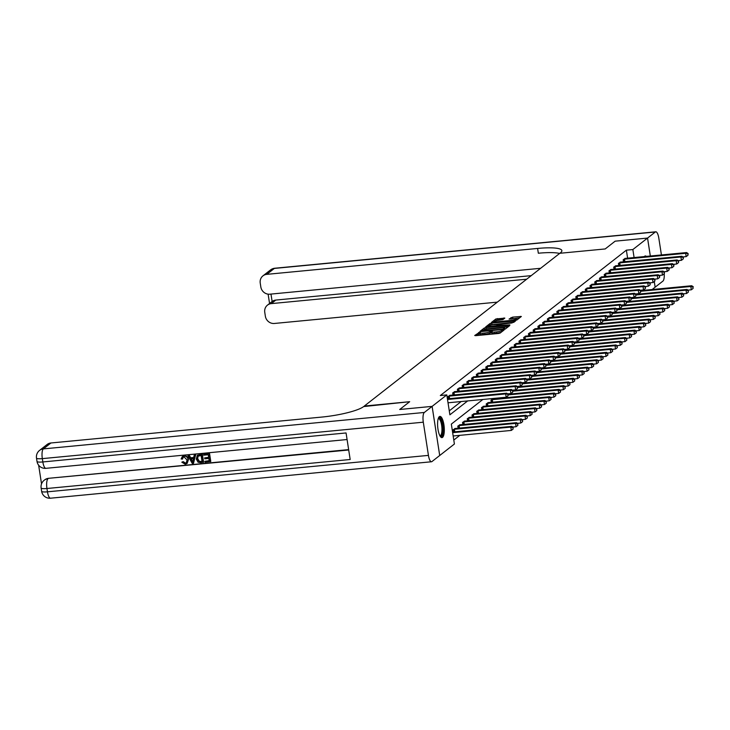 <?xml version="1.0" encoding="UTF-8"?>
<svg xmlns="http://www.w3.org/2000/svg" width="730" height="730" viewBox="0 0 730 730"><rect width="100%" height="100%" fill="white"/><g stroke="black" fill="none" stroke-linecap="round" stroke-linejoin="round"><path stroke-width="1.09" d="M479.82 332.123L474.719 335.499L475.622 335.663L498.517 333.473L500.159 333.062L504.111 329.978L501.82 330.544A4.289 0.776 -8.8 0 1 496.564 331.867L494.648 332.05A4.289 0.776 -8.8 0 1 491.6 331.776A4.289 0.776 -8.8 0 1 491.774 331.511L492.321 331.046L491.655 330.991L489.994 331.675A4.289 0.776 -8.8 0 1 484.729 332.999L482.822 333.181A4.289 0.776 -8.8 0 1 479.774 332.907A4.289 0.776 -8.8 0 1 479.939 332.643L480.495 332.177L479.82 332.123M479.865 333.464L476.517 335.581M491.692 332.332L490.195 333.008L489.994 331.675M644.334 256.604A10.649 3.221 -95.5 0 1 644.718 256.203A10.649 3.221 -95.5 0 1 645.302 255.947A10.649 3.221 -95.5 0 1 646.379 256.403M442.553 437.361A10.649 3.221 -95.5 0 1 441.96 437.617A10.649 3.221 -95.5 0 1 437.854 428.327A10.649 3.221 -95.5 0 1 439.341 416.657A10.649 3.221 -95.5 0 1 439.935 416.41A10.649 3.221 -95.5 0 1 444.041 425.7A10.649 3.221 -95.5 0 1 442.553 437.361M504.832 318.116L495.862 318.974L491.473 322.404L492.376 322.578L516.913 319.977L521.357 316.464L512.642 317.121L509.075 319.083L513.874 318.8A3.586 0.648 -8.8 0 1 516.42 319.028A3.586 0.648 -8.8 0 1 511.885 320.351L496.811 321.793A3.586 0.648 -8.8 0 1 494.265 321.565A3.586 0.648 -8.8 0 1 498.8 320.242L502.952 319.585L504.832 318.116M627.617 258.201L626.377 250.162L632.855 249.55L647.537 238.071L615.162 241.155L605.197 248.948L615.144 241.174L647.537 238.071L650.311 256.029M50.945 442.973L43.362 448.895A8.194 7.665 -128 0 0 39.557 450.401L47.131 444.479A8.194 7.665 52 0 1 50.945 442.973L321.775 417.076A34.137 6.159 171.2 0 0 363.64 406.573L409.676 401.701L399.712 409.484L432.123 406.373L399.712 409.484L409.676 401.701L364.325 406.044L559.837 253.283L605.197 248.948L559.837 253.283L560.521 252.753A34.137 6.159 -8.8 0 0 561.863 250.627A34.137 6.159 -8.8 0 0 537.599 248.446L266.769 274.352A8.194 7.665 -128 0 0 262.955 275.858A8.194 7.665 -128 0 0 260.227 283.058L260.829 286.972A8.194 7.665 -128 0 0 269.845 294.19L540.62 268.293M439.706 455.493L432.123 406.373L446.806 394.903L449.89 414.813L467.674 400.925M626.377 250.162L440.327 395.523L446.806 394.903M485.943 327.606L484.3 328.016L479.911 331.447L480.814 331.612L503.709 329.422L505.352 329.011L509.741 325.58L485.943 327.606L486.153 328.929L483.534 330.097M485.696 326.921L490.086 323.499L491.728 323.08L515.572 320.981L511.995 322.943L501.072 324.239L499.767 325.297L500.725 325.388L509.868 324.868L485.715 327.067M449.279 410.853L461.196 401.536M448.266 398.762L447.937 396.645L450.282 395.322M453.001 395.058L452.673 392.95L455.018 391.618M457.737 391.362L457.409 389.245L459.754 387.922M462.473 387.657L462.145 385.549L464.49 384.217M467.209 383.962L466.881 381.845L469.226 380.522M471.945 380.257L471.617 378.149L473.962 376.817M476.681 376.561L476.352 374.444L478.697 373.112M481.417 372.857L481.088 370.74L483.433 369.416M486.153 369.152L485.824 367.044L488.169 365.712M490.889 365.456L490.56 363.339L492.905 362.016M495.624 361.751L495.296 359.644L497.641 358.311M500.36 358.056L500.032 355.939L502.377 354.616M505.096 354.351L504.777 352.243L507.113 350.911M509.832 350.655L509.513 348.538L511.849 347.215M514.568 346.951L514.248 344.843L516.585 343.511M519.304 343.255L518.984 341.138L521.32 339.815M524.049 339.55L523.72 337.442L526.056 336.11M528.785 335.855L528.456 333.738L530.801 332.415M533.52 332.15L533.192 330.042L535.537 328.71M538.256 328.445L537.928 326.337L540.273 325.005M542.992 324.75L542.664 322.633L545.009 321.31M547.728 321.045L547.4 318.937L549.745 317.605M552.464 317.349L552.135 315.232L554.481 313.909M557.2 313.644L556.871 311.537L559.216 310.204M561.936 309.949L561.607 307.832L563.952 306.509M566.672 306.244L566.343 304.136L568.688 302.804M571.408 302.548L571.079 300.432L573.424 299.108M576.143 298.844L575.815 296.736L578.16 295.404M580.879 295.148L580.551 293.031L582.896 291.708M585.615 291.443L585.287 289.335L587.632 288.003M590.351 287.748L590.023 285.631L592.368 284.308M595.087 284.043L594.767 281.935L597.104 280.603M599.823 280.338L599.503 278.23L601.839 276.898M604.559 276.643L604.239 274.526L606.575 273.202M609.304 272.938L608.975 270.83L611.311 269.498M614.039 269.242L613.711 267.125L616.047 265.802M618.775 265.537L618.447 263.43L620.792 262.097M623.511 261.842L623.183 259.725L625.528 258.402M453.795 440.053L459.818 435.345M453.403 431.941L453.075 429.833L455.42 428.501M458.139 428.245L457.81 426.128L460.155 424.805M462.875 424.541L462.546 422.433L464.891 421.101M467.611 420.845L467.282 418.728L469.627 417.405M472.346 417.14L472.018 415.032L474.363 413.7M477.082 413.445L476.754 411.328L479.099 410.005M481.818 409.74L481.49 407.632L483.835 406.3M486.554 406.044L486.226 403.927L488.571 402.604M491.29 402.339L490.961 400.232L493.206 398.48M654.272 281.57L655.139 287.191L652.145 289.527M482.868 399.465L451.332 424.103L454.407 444.013L439.725 455.493M634.096 257.58L632.855 249.55M479.774 332.907L479.975 334.23A4.289 0.776 -8.8 0 0 483.032 334.504L482.822 333.181M490.195 333.008A4.289 0.776 -8.8 0 1 484.939 334.322L483.032 334.504M491.6 331.776L491.81 333.099A4.289 0.776 -8.8 0 0 494.858 333.373L494.648 332.05M501.127 332.305A4.289 0.776 -8.8 0 1 496.765 333.19L494.858 333.373M508.144 326.83L486.153 328.929M482.101 330.955L502.824 329.148L504.521 328.436A4.289 0.776 -8.8 0 0 504.686 328.171A4.289 0.776 -8.8 0 0 501.638 327.898L487.895 329.212A4.289 0.776 -8.8 0 0 482.639 330.535L482.101 330.955M487.494 327.004L488.552 326.173M489.428 325.489L490.286 324.823L490.086 323.499M513.929 322.304L490.286 324.823M493.079 324.75A3.586 0.648 -8.8 0 0 488.543 326.082A3.586 0.648 -8.8 0 0 491.089 326.31L496.4 325.799L499.293 324.412L493.079 324.75M519.714 317.787L510.918 319.083M503.244 319.366L497.714 319.895L495.25 320.945M494.283 321.702L493.279 322.487M453.166 435.983L511.329 430.426L510.808 427.105L511.757 426.366L452.554 432.023M452.655 432.662L510.808 427.105L512.934 427.716L513.135 429.039L512.934 427.716M511.757 426.366L513.309 427.424M513.135 429.039L511.329 430.426M448.028 402.796L506.191 397.239L505.671 393.917L447.517 399.483M507.797 394.529L507.998 395.861L508.171 394.237L505.671 393.917L506.62 393.178L447.417 398.845M506.191 397.239L507.998 395.861M508.272 394.875L558.176 390.103L559.125 389.355L508.171 394.227L506.62 393.178M512.752 427.041L516.064 426.721L515.544 423.4L516.493 422.661L454.726 428.537M453.686 429.349L515.544 423.4L517.67 424.011L517.88 425.344L517.67 424.011M516.493 422.661L518.054 423.719M517.88 425.344L516.064 426.721M517.488 423.336L520.8 423.017L520.28 419.704L521.229 418.965L459.471 424.842M458.422 425.654L520.28 419.704L522.406 420.316L522.616 421.639L522.406 420.316M521.229 418.965L522.789 420.015M522.616 421.639L520.8 423.017M522.224 419.64L525.536 419.321L525.016 416L525.965 415.26L464.207 421.137M463.167 421.949L525.016 416L527.142 416.611L527.352 417.943L527.142 416.611M525.965 415.26L527.525 416.319M527.352 417.943L525.536 419.321M507.615 393.853L510.927 393.534L510.407 390.221L448.548 396.171M512.533 390.833L512.743 392.156L512.916 390.532L510.407 390.221L511.356 389.482L449.589 395.35M510.927 393.534L512.743 392.156M513.008 391.171L562.912 386.398L563.861 385.659L512.907 390.532L511.356 389.482M512.351 390.149L515.663 389.838L515.143 386.517L453.284 392.466M517.269 387.128L517.479 388.46L517.652 386.836L515.143 386.517L516.092 385.778L454.334 391.654M515.663 389.838L517.479 388.46M517.652 386.836L516.092 385.778M517.086 386.453L520.399 386.134L519.879 382.821L458.029 388.762M522.005 383.433L522.215 384.756L522.388 383.131L519.879 382.821L520.828 382.073L459.07 387.949M520.399 386.134L522.215 384.756M522.388 383.131L520.828 382.073M526.96 415.936L530.272 415.616L529.761 412.304L530.701 411.565L468.943 417.432M467.903 418.253L529.761 412.304L531.878 412.915L532.088 414.238L531.878 412.915M530.701 411.565L532.261 412.614M532.088 414.238L530.272 415.616M521.822 382.748L525.135 382.438L524.624 379.116L462.765 385.066M526.741 379.728L526.951 381.06L527.124 379.436L524.624 379.116L525.563 378.377L463.805 384.254M525.135 382.438L526.951 381.06M527.215 380.065L577.12 375.293L578.069 374.554L527.115 379.427L525.563 378.377M438.338 418.327A9.216 2.783 -95.5 0 1 439.989 418.354A9.216 2.783 -95.5 0 1 442.818 429.559A9.216 2.783 -95.5 0 1 440.035 436.038M439.825 435.655A8.532 2.582 84.5 0 0 440.071 435.664A8.532 2.582 84.5 0 0 441.933 428.337A8.532 2.582 84.5 0 0 439.332 419.066A8.532 2.582 84.5 0 0 438.447 418.673A8.532 2.582 84.5 0 0 438.201 418.737M441.367 437.489A10.585 3.203 84.5 0 0 443.174 427.807A10.585 3.203 84.5 0 0 439.998 417.049A10.585 3.203 84.5 0 0 439.369 416.638M645.274 256.513A10.585 3.203 84.5 0 0 644.736 256.184M183.221 457.254L182.573 458.924L181.131 459.006L182.254 456.661L184.197 455.812C186.615 455.803 188.03 457.062 188.44 459.608L187.163 463.386M182.418 456.542L184.197 455.812M183.896 456.049C186.314 456.04 187.729 457.299 188.139 459.845L187.017 463.504L185.183 464.216L181.825 462.19L183.184 461.606L185.393 463.057L186.424 462.729M194.189 455.164L195.658 454.817L193.496 463.313L192.264 463.431L187.948 455.766L189.107 455.657L190.375 458.02L193.687 457.701L194.189 455.164L195.357 455.055L193.496 463.313M187.948 455.766L189.408 455.42L190.676 457.783L193.724 457.491M204.847 461.296L209.236 460.876L208.853 458.431L204.774 458.823L204.628 457.902L208.716 457.509L208.287 454.753L203.707 455.191L203.862 454.033L209.546 453.494L210.778 461.46L204.993 462.218L204.847 461.296L209.209 460.676M204.628 457.902L208.68 457.309M38.635 465.202L41.528 483.899M39.557 450.401A8.194 8.194 0 0 0 36.5 458.112A8.194 1.478 171.2 0 0 42.322 458.632A8.194 2.473 -95.5 0 1 43.362 448.895L424.34 412.459A8.194 2.473 84.5 0 0 423.3 422.195L42.322 458.632L42.842 461.953L346.066 432.954L350.172 459.498L46.948 488.507A8.194 2.473 -95.5 0 1 47.988 478.761A8.194 7.665 -128 0 0 44.174 480.267L44.749 479.829A8.194 7.665 52 0 1 48.554 478.314L348.703 449.999M348.639 449.616L48.554 478.314M197.465 455.228L202.365 454.179L203.597 462.145L200.641 462.637L198.031 462.19L196.306 459.051L197.301 455.347L202.064 454.416L203.296 462.382M423.3 422.195L428.437 455.383A8.194 2.473 84.5 0 0 431.485 461.762A8.194 2.473 84.5 0 0 431.941 461.57L439.706 455.502L432.105 406.391L424.34 412.459M203.561 454.27L209.546 453.494M209.245 453.731L210.477 461.688M201.115 455.438L197.757 456.332L197.41 458.96L199.171 461.67L202.064 461.561L201.115 455.438M198.012 456.067L197.711 458.723L199.472 461.433L202.028 461.36M193.039 460.931L193.496 458.65L190.84 458.905L192.738 462.455L193.039 460.931M191.251 458.869L193.039 462.218M181.825 462.19L182.883 461.844L185.091 463.295L186.278 462.856L187.044 459.955L184.133 456.962L183.066 457.363L182.263 459.161M661.426 254.962L658.825 238.181A8.194 2.473 84.5 0 0 655.777 231.802A8.194 2.473 84.5 0 0 655.321 231.994L647.556 238.062L650.339 256.029M664.227 273.796A8.194 2.473 84.5 0 1 662.922 281.105L655.157 287.173L654.29 281.552M526.677 279.198L271.304 303.616A8.194 7.665 -128 0 0 267.49 305.122A8.194 7.665 -128 0 0 264.762 312.321L265.364 316.245A8.194 7.665 -128 0 0 274.37 323.463L497.303 302.138M270.976 294.08L272.126 301.499A8.194 7.665 52 0 1 275.849 300.066L271.304 303.616M531.221 275.639L275.849 300.066M559.618 253.456A34.137 6.159 -8.8 0 0 538.339 253.228L537.599 248.446M272.126 301.499L267.49 305.122M531.695 412.24L535.008 411.921L534.497 408.599L535.437 407.86L473.679 413.737M472.639 414.549L534.497 408.599L536.614 409.211L536.824 410.543L536.614 409.211M535.437 407.86L536.997 408.919M536.824 410.543L535.008 411.921M526.558 379.052L529.87 378.733L529.36 375.421L467.501 381.361M531.476 376.032L531.686 377.355L531.86 375.731L529.36 375.421L530.299 374.673L468.541 380.549M529.87 378.733L531.686 377.355M531.96 376.37L581.856 371.597L582.805 370.858L531.851 375.731L530.299 374.673M536.431 408.535L539.744 408.216L539.233 404.904L540.173 404.165L478.415 410.032M477.374 410.844L539.233 404.904L541.35 405.515L541.56 406.838L541.35 405.515M540.173 404.165L541.733 405.214M541.56 406.838L539.744 408.216M531.294 375.348L534.606 375.037L534.095 371.716L472.237 377.666M536.212 372.327L536.422 373.66L536.596 372.035L534.095 371.716L535.035 370.977L473.277 376.853M534.606 375.037L536.422 373.66M536.696 372.665L586.591 367.893L587.54 367.154L536.587 372.026L535.035 370.977M541.167 404.831L544.48 404.52L543.969 401.199L544.909 400.46L483.151 406.336M482.11 407.148L543.969 401.199L546.086 401.81L546.295 403.142L546.086 401.81M544.909 400.46L546.469 401.518M546.295 403.142L544.48 404.52M536.03 371.652L539.342 371.333L538.831 368.011L476.973 373.961M540.948 368.632L541.158 369.955L541.332 368.331L538.831 368.011L539.771 367.272L478.013 373.149M539.342 371.333L541.158 369.955M541.432 368.969L591.327 364.197L592.276 363.458L541.322 368.331L539.771 367.272M545.903 401.135L549.216 400.816L548.705 397.503L549.654 396.755L487.886 402.632M486.846 403.444L548.705 397.503L550.822 398.115L551.031 399.438L550.822 398.115M549.654 396.755L551.205 397.813M551.031 399.438L549.216 400.816M540.766 367.947L544.078 367.637L543.567 364.316L481.709 370.265M545.684 364.927L545.894 366.25L546.067 364.635L543.567 364.316L544.516 363.577L482.749 369.453M544.078 367.637L545.894 366.25M546.067 364.635L544.516 363.577M550.639 397.43L553.951 397.12L553.44 393.798L554.389 393.059L492.622 398.936M491.582 399.748L553.44 393.798L555.557 394.41L555.767 395.742L555.557 394.41M554.389 393.059L555.941 394.118M555.767 395.742L553.951 397.12M545.502 364.252L548.814 363.932L548.303 360.611L486.445 366.56M550.42 361.222L550.63 362.554L550.803 360.93L548.303 360.611L549.252 359.872L487.485 365.748M548.814 363.932L550.63 362.554M550.904 361.569L600.799 356.797L601.748 356.058L550.794 360.93L549.252 359.872M555.375 393.735L558.687 393.415L558.176 390.103L560.293 390.714L560.503 392.037L560.293 390.714M559.125 389.355L560.677 390.413M560.503 392.037L558.687 393.415M550.237 360.547L553.55 360.228L553.039 356.915L491.18 362.865M555.156 357.527L555.366 358.85L555.539 357.226L553.039 356.915L553.988 356.176L492.221 362.053M553.55 360.228L555.366 358.85M555.639 357.864L605.535 353.092L606.484 352.353L555.53 357.226L553.988 356.176M560.111 390.03L563.423 389.72L562.912 386.398L565.038 387.01L565.239 388.342L565.038 387.01M563.861 385.659L565.412 386.717M565.239 388.342L563.423 389.72M554.973 356.851L558.286 356.532L557.775 353.21L495.916 359.16M559.901 353.822L560.102 355.154L560.275 353.53L557.775 353.21L558.724 352.471L496.957 358.348M558.286 356.532L560.102 355.154M560.275 353.53L558.724 352.471M564.847 386.334L568.159 386.015L567.648 382.693L568.597 381.954L517.643 386.827M517.743 387.466L567.648 382.693L569.774 383.314L569.975 384.637L569.774 383.314M568.597 381.954L570.148 383.013M569.975 384.637L568.159 386.015M559.709 353.147L563.022 352.827L562.511 349.515L500.652 355.464M564.637 350.126L564.837 351.449L565.011 349.825L562.511 349.515L563.46 348.776L501.692 354.643M563.022 352.827L564.837 351.449M565.111 350.464L615.007 345.691L615.956 344.952L565.002 349.825L563.46 348.776M569.592 382.63L572.895 382.319L572.384 378.998L573.333 378.259L522.379 383.131M522.479 383.77L572.384 378.998L574.51 379.609L574.711 380.932L574.51 379.609M573.333 378.259L574.884 379.317M574.711 380.932L572.895 382.319M564.454 349.451L567.758 349.132L567.246 345.81L505.388 351.76M569.373 346.421L569.573 347.754L569.747 346.13L567.246 345.81L568.195 345.071L506.428 350.947M567.758 349.132L569.573 347.754M569.847 346.759L619.752 341.987L620.692 341.248L569.747 346.12L568.195 345.071M574.327 378.934L577.631 378.615L577.12 375.293L579.246 375.904L579.447 377.237L579.246 375.904M578.069 374.554L579.62 375.612M579.447 377.237L577.631 378.615M569.19 345.746L572.493 345.427L571.982 342.115L510.124 348.055M574.108 342.726L574.309 344.049L574.483 342.425L571.982 342.115L572.931 341.375L511.164 347.243M572.493 345.427L574.309 344.049M574.583 343.063L624.488 338.291L625.428 337.552L574.483 342.425L572.931 341.375M579.063 375.229L582.367 374.91L581.856 371.597L583.982 372.209L584.183 373.532L583.982 372.209M582.805 370.858L584.356 371.908M584.183 373.532L582.367 374.91M573.926 342.041L577.229 341.731L576.718 338.41L514.86 344.359M578.844 339.021L579.045 340.353L579.218 338.729L576.718 338.41L577.667 337.671L515.9 343.547M577.229 341.731L579.045 340.353M579.319 339.359L629.223 334.586L630.163 333.847L579.218 338.72L577.667 337.671M583.799 371.534L587.102 371.214L586.591 367.893L588.718 368.504L588.918 369.836L588.718 368.504M587.54 367.154L589.092 368.212M588.918 369.836L587.102 371.214M578.662 338.346L581.965 338.026L581.454 334.714L519.596 340.654M583.58 335.326L583.781 336.649L583.954 335.024L581.454 334.714L582.403 333.966L520.636 339.842M581.965 338.026L583.781 336.649M584.055 335.663L633.959 330.891L634.899 330.152L583.954 335.024L582.403 333.966M588.535 367.829L591.838 367.509L591.327 364.197L593.453 364.808L593.654 366.132L593.453 364.808M592.276 363.458L593.828 364.507M593.654 366.132L591.838 367.509M583.398 334.641L586.71 334.331L586.19 331.009L524.332 336.959M588.316 331.621L588.517 332.953L588.69 331.329L586.19 331.009L587.139 330.27L525.372 336.147M586.71 334.331L588.517 332.953M588.791 331.958L638.695 327.186L639.644 326.447L588.69 331.32L587.139 330.27M593.271 364.133L596.583 363.814L596.063 360.492L597.012 359.753L546.058 364.626M546.168 365.265L596.063 360.492L598.189 361.104L598.39 362.436L598.189 361.104M597.012 359.753L598.563 360.812M598.39 362.436L596.583 363.814M588.134 330.945L591.446 330.626L590.926 327.305L529.067 333.254M593.052 327.925L593.253 329.248L593.426 327.624L590.926 327.305L591.875 326.565L530.108 332.442M591.446 330.626L593.253 329.248M593.527 328.263L643.431 323.49L644.38 322.751L593.426 327.624L591.875 326.565M598.007 360.428L601.319 360.109L600.799 356.797L602.925 357.408L603.126 358.731L602.925 357.408M601.748 356.058L603.299 357.107M603.126 358.731L601.319 360.109M592.87 327.241L596.182 326.93L595.662 323.609L533.803 329.559M597.788 324.22L597.989 325.553L598.162 323.928L595.662 323.609L596.611 322.87L534.844 328.746M596.182 326.93L597.989 325.553M598.262 324.558L648.167 319.786L649.116 319.046L598.162 323.919L596.611 322.87M602.743 356.724L606.055 356.413L605.535 353.092L607.661 353.703L607.871 355.035L607.661 353.703M606.484 352.353L608.044 353.411M607.871 355.035L606.055 356.413M597.605 323.545L600.918 323.226L600.398 319.904L538.539 325.854M602.524 320.525L602.734 321.848L602.907 320.224L600.398 319.904L601.347 319.165L539.58 325.042M600.918 323.226L602.734 321.848M602.998 320.862L652.903 316.09L653.852 315.351L602.898 320.224L601.347 319.165M607.479 353.028L610.791 352.709L610.271 349.396L611.22 348.648L560.266 353.521M560.375 354.169L610.271 349.396L612.397 350.008L612.607 351.331L612.397 350.008M611.22 348.648L612.78 349.707M612.607 351.331L610.791 352.709M602.341 319.84L605.654 319.53L605.133 316.209L543.275 322.158M607.26 316.82L607.47 318.143L607.643 316.528L605.133 316.209L606.082 315.47L544.324 321.346M605.654 319.53L607.47 318.143M607.643 316.528L606.082 315.47M612.214 349.323L615.527 349.013L615.007 345.691L617.133 346.303L617.343 347.635L617.133 346.303M615.956 344.952L617.516 346.011M617.343 347.635L615.527 349.013M607.077 316.145L610.389 315.825L609.869 312.504L548.02 318.453M611.995 313.115L612.205 314.447L612.379 312.823L609.869 312.504L610.818 311.765L549.06 317.641M610.389 315.825L612.205 314.447M612.47 313.462L662.375 308.69L663.324 307.951L612.37 312.823L610.818 311.765M616.95 345.628L620.263 345.308L619.752 341.987L621.869 342.607L622.079 343.93L621.869 342.607M620.692 341.248L622.252 342.306M622.079 343.93L620.263 345.308M611.813 312.44L615.125 312.121L614.614 308.808L552.756 314.758M616.731 309.42L616.941 310.743L617.115 309.118L614.614 308.808L615.554 308.069L553.796 313.946M615.125 312.121L616.941 310.743M617.206 309.757L667.111 304.985L668.059 304.246L617.106 309.118L615.554 308.069M621.686 341.923L624.999 341.613L624.488 338.291L626.605 338.902L626.814 340.235L626.605 338.902M625.428 337.552L626.988 338.611M626.814 340.235L624.999 341.613M616.549 308.744L619.861 308.425L619.35 305.103L557.492 311.053M621.467 305.715L621.677 307.047L621.851 305.423L619.35 305.103L620.29 304.364L558.532 310.241M619.861 308.425L621.677 307.047M621.851 305.423L620.29 304.364M626.422 338.227L629.735 337.908L629.223 334.586L631.341 335.207L631.55 336.53L631.341 335.207M630.163 333.847L631.724 334.906M631.55 336.53L629.735 337.908M621.285 305.04L624.597 304.72L624.086 301.408L562.228 307.357M626.203 302.019L626.413 303.342L626.586 301.718L624.086 301.408L625.026 300.669L563.268 306.536M624.597 304.72L626.413 303.342M626.687 302.357L676.582 297.584L677.531 296.845L626.577 301.718L625.026 300.669M631.158 334.523L634.47 334.212L633.959 330.891L636.076 331.502L636.286 332.825L636.076 331.502M634.899 330.152L636.46 331.21M636.286 332.825L634.47 334.212M626.021 301.344L629.333 301.025L628.822 297.703L566.964 303.653M630.939 298.315L631.149 299.647L631.322 298.023L628.822 297.703L629.762 296.964L568.004 302.84M629.333 301.025L631.149 299.647M631.423 298.652L681.318 293.88L682.267 293.141L631.313 298.013L629.762 296.964M635.894 330.827L639.206 330.507L638.695 327.186L640.812 327.797L641.022 329.13L640.812 327.797M639.644 326.447L641.195 327.505M641.022 329.13L639.206 330.507M630.756 297.639L634.069 297.32L633.558 294.007L571.699 299.948M635.675 294.619L635.885 295.942L636.058 294.318L633.558 294.007L634.507 293.268L572.74 299.136M634.069 297.32L635.885 295.942M636.159 294.957L686.054 290.184L687.003 289.445L636.049 294.318L634.507 293.268M640.63 327.122L643.942 326.803L643.431 323.49L645.548 324.102L645.758 325.425L645.548 324.102M644.38 322.751L645.931 323.801M645.758 325.425L643.942 326.803M635.492 293.935L638.805 293.624L638.294 290.303L576.435 296.252M640.411 290.914L640.621 292.246L640.794 290.622L638.294 290.303L639.243 289.564L577.476 295.44M638.805 293.624L640.621 292.246M640.894 291.252L690.79 286.479L691.739 285.74L640.785 290.613L639.243 289.564M645.366 323.426L648.678 323.107L648.167 319.786L650.284 320.397L650.494 321.729L650.284 320.397M649.116 319.046L650.667 320.105M650.494 321.729L648.678 323.107M640.228 290.239L643.541 289.92L643.03 286.607L581.171 292.548M645.147 287.219L645.356 288.542L645.53 286.917L643.03 286.607L643.979 285.859L582.212 291.735M643.541 289.92L645.356 288.542M645.53 286.917L643.979 285.859M650.101 319.722L653.414 319.402L652.903 316.09L655.029 316.701L655.23 318.024L655.029 316.701M653.852 315.351L655.403 316.4M655.23 318.024L653.414 319.402M644.964 286.534L648.277 286.224L647.765 282.902L585.907 288.852M649.892 283.514L650.092 284.846L650.266 283.222L647.765 282.902L648.714 282.163L586.947 288.04M648.277 286.224L650.092 284.846M650.266 283.222L648.714 282.163M654.837 316.026L658.15 315.707L657.639 312.385L658.588 311.646L607.634 316.519M607.734 317.158L657.639 312.385L659.765 312.997L659.966 314.329L659.765 312.997M658.588 311.646L660.139 312.705M659.966 314.329L658.15 315.707M649.7 282.838L653.012 282.519L652.501 279.198L590.643 285.147M654.627 279.818L654.828 281.141L655.002 279.517L652.501 279.198L653.45 278.459L591.683 284.335M653.012 282.519L654.828 281.141M655.002 279.517L653.45 278.459M659.582 312.321L662.886 312.002L662.375 308.69L664.501 309.301L664.702 310.624L664.501 309.301M663.324 307.951L664.875 309M664.702 310.624L662.886 312.002M654.445 279.134L657.748 278.823L657.237 275.502L595.379 281.452M659.363 276.113L659.564 277.446L659.737 275.821L657.237 275.502L658.186 274.763L596.419 280.639M657.748 278.823L659.564 277.446M659.737 275.821L658.186 274.763M664.318 308.617L667.621 308.306L667.111 304.985L669.237 305.596L669.437 306.928L669.237 305.596M668.059 304.246L669.611 305.304M669.437 306.928L667.621 308.306M659.181 275.438L662.484 275.119L661.973 271.797L600.115 277.747M664.099 272.418L664.3 273.741L664.473 272.117L661.973 271.797L662.922 271.058L601.155 276.935M662.484 275.119L664.3 273.741M664.473 272.117L662.922 271.058M669.054 304.921L672.357 304.602L671.846 301.289L672.795 300.541L621.841 305.414M621.951 306.062L671.846 301.289L673.972 301.901L674.173 303.224L673.972 301.901M672.795 300.541L674.347 301.599M674.173 303.224L672.357 304.602M663.917 271.733L667.22 271.423L666.709 268.102L604.851 274.051M668.835 268.713L669.036 270.036L669.209 268.421L666.709 268.102L667.658 267.363L605.891 273.239M667.22 271.423L669.036 270.036M669.209 268.421L667.658 267.363M673.79 301.216L677.093 300.906L676.582 297.584L678.708 298.196L678.909 299.528L678.708 298.196M677.531 296.845L679.082 297.904M678.909 299.528L677.093 300.906M668.653 268.038L671.956 267.718L671.445 264.397L609.587 270.346M673.571 265.008L673.772 266.34L673.945 264.716L671.445 264.397L672.394 263.658L610.627 269.534M671.956 267.718L673.772 266.34M673.945 264.716L672.394 263.658M678.526 297.521L681.838 297.201L681.318 293.88L683.444 294.5L683.645 295.823L683.444 294.5M682.267 293.141L683.818 294.199M683.645 295.823L681.838 297.201M673.389 264.333L676.701 264.014L676.181 260.701L614.322 266.651M678.307 261.313L678.508 262.636L678.681 261.012L676.181 260.701L677.13 259.962L615.363 265.839M676.701 264.014L678.508 262.636M678.681 261.012L677.13 259.962M683.262 293.816L686.574 293.506L686.054 290.184L688.18 290.796L688.381 292.128L688.18 290.796M687.003 289.445L688.554 290.504M688.381 292.128L686.574 293.506M678.124 260.637L681.437 260.318L680.917 256.996L619.058 262.946M683.043 257.608L683.243 258.94L683.417 257.316L680.917 256.996L681.866 256.257L620.098 262.134M681.437 260.318L683.243 258.94M683.417 257.316L681.866 256.257M687.998 290.12L691.31 289.801L690.79 286.479L692.916 287.1L693.117 288.423L692.916 287.1M691.739 285.74L693.29 286.799M693.117 288.423L691.31 289.801M682.86 256.933L686.173 256.613L685.652 253.301L623.794 259.25M687.779 253.912L687.979 255.235L688.153 253.611L685.652 253.301L686.601 252.562L624.834 258.429M686.173 256.613L687.979 255.235M688.153 253.611L686.601 252.562M478.88 333.738L478.67 332.405M502.505 331.238L502.331 330.142M490.706 332.606L490.505 331.274M484.939 334.322L484.729 332.999M496.765 333.19L496.564 331.867M501.984 331.639L501.82 330.544M508.956 326.191L508.837 325.416M484.501 329.339L484.3 328.016M504.056 329.376L503.974 328.865M504.649 329.266L504.521 328.436M491.929 324.412L491.728 323.08M514.741 321.674L514.623 320.89M499.913 325.817L499.849 325.361M498.134 325.991L498.042 325.388M499.493 325.744L499.293 324.412M511.21 318.855L511 317.532M512.852 318.444L512.642 317.121M520.527 317.158L520.408 316.373M496.071 320.306L495.862 318.974M497.714 319.895L497.513 318.563M504.056 318.727L503.937 317.952M454.27 431.859L453.877 429.322M454.781 431.813L454.388 429.249M459.006 428.163L458.613 425.617M459.517 428.108L459.124 425.553M463.742 424.459L463.349 421.922M464.253 424.413L463.86 421.849M449.251 396.071L449.643 398.626M448.74 396.135L449.132 398.68M453.987 392.366L454.379 394.93M453.476 392.439L453.868 394.976M458.723 388.67L459.115 391.225M458.212 388.734L458.604 391.28M468.477 420.763L468.085 418.217M468.989 420.708L468.596 418.153M463.459 384.965L463.851 387.53M462.948 385.038L463.34 387.575M44.174 480.267A8.194 8.194 0 0 0 41.126 487.978A8.194 1.478 171.2 0 0 46.948 488.507L47.459 491.819L428.437 455.383M50.516 498.198A8.194 2.473 -95.5 0 1 47.459 491.819A8.194 1.478 -8.8 0 1 41.637 491.299A8.194 8.194 0 0 0 50.516 498.198L431.485 461.762M45.89 468.332A8.194 2.473 -95.5 0 1 42.842 461.953A8.194 1.478 -8.8 0 1 37.011 461.433A8.194 8.194 0 0 0 45.89 468.332L347.079 439.533M655.321 231.994L274.343 268.43L266.769 274.352M274.343 268.43A8.194 2.473 -95.5 0 1 274.799 268.238A8.194 8.194 0 0 0 270.538 269.936A8.194 7.665 52 0 1 274.343 268.43M473.213 417.058L472.821 414.521M473.724 417.012L473.332 414.448M468.195 381.27L468.587 383.825M467.684 381.334L468.076 383.88M477.949 413.363L477.557 410.817M478.46 413.308L478.068 410.753M472.93 377.565L473.323 380.129M472.42 377.629L472.812 380.175M482.685 409.658L482.293 407.121M483.196 409.612L482.804 407.048M477.666 373.86L478.059 376.424M477.155 373.933L477.548 376.47M487.421 405.962L487.029 403.416M487.932 405.907L487.54 403.352M482.402 370.165L482.795 372.72M481.891 370.229L482.284 372.774M492.157 402.257L491.764 399.721M492.668 402.212L492.276 399.648M487.138 366.46L487.53 369.024M486.627 366.533L487.019 369.07M491.874 362.764L492.266 365.319M491.363 362.828L491.755 365.374M496.61 359.06L497.011 361.624M496.099 359.133L496.491 361.669M501.346 355.364L501.747 357.919M500.835 355.428L501.227 357.974M506.082 351.659L506.483 354.223M505.571 351.732L505.963 354.269M510.817 347.964L511.219 350.519M510.306 348.027L510.699 350.573M515.553 344.259L515.955 346.823M515.042 344.332L515.435 346.869M520.289 340.563L520.691 343.118M519.778 340.627L520.171 343.173M525.025 336.858L525.427 339.423M524.514 336.922L524.907 339.468M529.761 333.163L530.163 335.718M529.25 333.227L529.652 335.763M534.497 329.458L534.898 332.022M533.986 329.522L534.387 332.068M539.242 325.753L539.634 328.317M538.731 325.826L539.123 328.363M543.978 322.058L544.37 324.613M543.467 322.122L543.859 324.668M548.714 318.353L549.106 320.917M548.203 318.426L548.595 320.963M553.449 314.657L553.842 317.212M552.938 314.721L553.331 317.267M558.185 310.953L558.578 313.517M557.674 311.026L558.067 313.562M562.921 307.257L563.314 309.812M562.41 307.321L562.803 309.867M567.657 303.552L568.049 306.116M567.146 303.625L567.538 306.162M572.393 299.857L572.785 302.412M571.882 299.921L572.274 302.466M577.129 296.152L577.521 298.716M576.618 296.225L577.01 298.762M581.865 292.456L582.257 295.011M581.354 292.52L581.746 295.066M586.601 288.751L587.002 291.316M586.09 288.815L586.482 291.361M591.337 285.056L591.738 287.611M590.826 285.12L591.218 287.656M596.072 281.351L596.474 283.915M595.561 281.415L595.954 283.961M600.808 277.646L601.21 280.21M600.297 277.719L600.69 280.256M605.544 273.951L605.946 276.506M605.033 274.015L605.426 276.56M610.28 270.246L610.682 272.81M609.769 270.319L610.161 272.856M615.016 266.55L615.417 269.105M614.505 266.614L614.906 269.16M619.752 262.846L620.153 265.41M619.241 262.919L619.642 265.455M624.497 259.15L624.889 261.705M623.977 259.214L624.378 261.76M482.138 331.484L482.065 331.009M504.85 329.212L504.686 328.171M499.849 325.826L499.767 325.297M488.671 326.894L488.543 326.082M499.548 325.653L499.338 324.33M494.383 322.386L494.265 321.565M516.594 320.123L516.42 319.028M41.126 487.978L41.637 491.299M36.5 458.112L37.011 461.433M655.777 231.802L274.799 268.238M270.538 269.936L262.955 275.858M268.12 294.163L269.562 303.507"/></g></svg>
